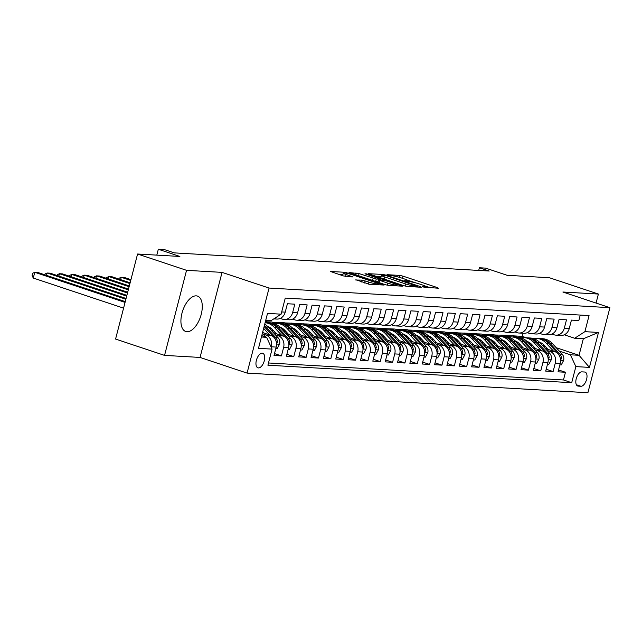 <?xml version="1.0" encoding="UTF-8"?>
<svg xmlns="http://www.w3.org/2000/svg" width="642" height="642" viewBox="0 0 642 642"><rect width="100%" height="100%" fill="white"/><g stroke="black" fill="none" stroke-linecap="round" stroke-linejoin="round"><path stroke-width="0.96" d="M423.255 287.006L438.326 288.242L437.611 287.672L403.007 276.14L399.87 275.426L386.99 274.688L391.347 275.683A7.511 0.875 14.5 0 1 401.378 277.954L404.267 278.917A7.511 0.875 14.5 0 1 407.654 280.57A7.511 0.875 14.5 0 1 406.538 280.747L404.629 280.682L405.367 281.044L409.235 281.637A7.511 0.875 14.5 0 1 419.266 283.916L422.147 284.879A7.511 0.875 14.5 0 1 425.542 286.533A7.511 0.875 14.5 0 1 424.418 286.701L422.508 286.645L423.255 287.006M186.966 331.713A18.65 9.397 108.4 0 0 200.898 315.551A18.65 9.397 108.4 0 0 197.495 296.09A18.65 9.397 108.4 0 0 196.235 295.858A18.65 9.397 108.4 0 0 182.304 312.02A18.65 9.397 108.4 0 0 185.707 331.473A18.65 9.397 108.4 0 0 186.966 331.713M258.429 367.922A7.648 3.86 108.4 0 0 264.151 361.294A7.648 3.86 108.4 0 0 262.755 353.309A7.648 3.86 108.4 0 0 262.233 353.212A7.648 3.86 108.4 0 0 256.519 359.841A7.648 3.86 108.4 0 0 257.915 367.826A7.648 3.86 108.4 0 0 258.429 367.922M355.861 279.76L369.415 284.278L384.068 285.048L345.26 272.288L330.614 271.51L343.398 275.94L353.004 276.951L346.126 274.495A6.276 0.73 14.5 0 1 343.293 273.107A6.276 0.73 14.5 0 1 346.511 273.283A6.276 0.73 14.5 0 1 352.61 274.864L375.401 282.464A6.276 0.73 14.5 0 1 378.234 283.844A6.276 0.73 14.5 0 1 375.008 283.668A6.276 0.73 14.5 0 1 368.909 282.087L361.984 280.113L355.788 280.024M596.057 303.064L598.392 294.052L549.416 277.737L507.124 275.298L485.577 268.115L479.397 267.762L489.196 271.028L174.295 252.884L164.496 249.626L158.325 249.265L156.809 255.123M186.549 270.33L164.553 355.387L200.055 357.433L222.052 272.377L186.549 270.33L137.573 254.015L179.872 256.447L158.325 249.265M222.052 272.377L269.062 288.049L609.9 307.678L587.903 392.735L247.066 373.098L269.062 288.049M598.392 294.052L562.89 292.014L609.9 307.678M403.978 285.738L407.116 286.444L421.417 287.271L420.703 286.701L386.099 275.169L382.961 274.455L368.307 273.685L403.978 285.738M402.566 286.188L388.266 285.361L385.128 284.655L349.457 272.601L359.063 273.612L376.236 278.997L380.642 279.182L364.969 273.789L366.67 273.885L402.566 286.188M164.553 355.387L115.576 339.064L137.573 254.015M262.963 334.049L265.796 334.988A9.566 8.185 93.3 0 1 271.253 346.792L276.188 347.081L274.022 355.467L281.429 355.901L274.511 353.59M275.314 334.755L278.147 335.702A9.566 8.185 93.3 0 1 283.603 347.507L288.539 347.795L286.372 356.182L293.779 356.607L286.854 354.304M287.656 335.469L290.497 336.408A9.566 8.185 93.3 0 1 295.954 348.221L300.889 348.502L298.723 356.896L306.13 357.321L299.204 355.01M300.007 336.175L302.839 337.122A9.566 8.185 93.3 0 1 308.296 348.927L313.24 349.216L311.073 357.602L318.48 358.035L311.555 355.724M312.357 336.889L315.19 337.836A9.566 8.185 93.3 0 1 320.647 349.641L325.59 349.922L323.416 358.316L330.831 358.742L323.905 356.438M324.708 337.604L327.54 338.543A9.566 8.185 93.3 0 1 332.997 350.355L337.941 350.636L335.766 359.03L343.181 359.456L336.256 357.145M337.058 338.31L339.891 339.257A9.566 8.185 93.3 0 1 345.348 351.062L350.283 351.351L348.116 359.737L355.524 360.162L348.606 357.859M349.409 339.024L352.241 339.971A9.566 8.185 93.3 0 1 357.698 351.776L362.634 352.057L360.467 360.451L367.874 360.876L360.948 358.573M361.759 339.738L364.592 340.677A9.566 8.185 93.3 0 1 370.049 352.49L374.984 352.771L372.817 361.165L380.224 361.59L373.299 359.279M374.101 340.445L376.934 341.392A9.566 8.185 93.3 0 1 382.391 353.196L387.335 353.485L385.168 361.871L392.575 362.297L385.649 359.993M386.452 341.159L389.285 342.106A9.566 8.185 93.3 0 1 394.742 353.911L399.685 354.191L397.51 362.586L404.925 363.011L398 360.7M398.802 341.873L401.635 342.812A9.566 8.185 93.3 0 1 407.092 354.617L412.036 354.906L409.861 363.292L417.276 363.725L410.35 361.414M411.153 342.579L413.986 343.526A9.566 8.185 93.3 0 1 419.443 355.331L424.378 355.62L422.211 364.006L429.618 364.431L422.701 362.128M423.503 343.293L426.336 344.232A9.566 8.185 93.3 0 1 431.793 356.045L436.729 356.326L434.562 364.72L441.969 365.146L435.051 362.834M435.854 344L438.687 344.947A9.566 8.185 93.3 0 1 444.144 356.751L449.079 357.04L446.912 365.426L454.319 365.86L447.394 363.549M448.196 344.714L451.029 345.661A9.566 8.185 93.3 0 1 456.486 357.466L461.429 357.746L459.263 366.141L466.67 366.566L459.744 364.263M460.547 345.428L463.38 346.367A9.566 8.185 93.3 0 1 468.837 358.18L473.78 358.461L471.605 366.855L479.02 367.28L472.095 364.969M472.897 346.134L475.73 347.081A9.566 8.185 93.3 0 1 481.187 358.886L486.13 359.175L483.956 367.561L491.371 367.986L484.445 365.683M485.248 346.849L488.081 347.795A9.566 8.185 93.3 0 1 493.538 359.6L498.481 359.881L496.306 368.275L503.713 368.701L496.796 366.397M497.598 347.563L500.431 348.502A9.566 8.185 93.3 0 1 505.888 360.314L510.823 360.595L508.657 368.99L516.064 369.415L509.146 367.104M509.949 348.269L512.781 349.216A9.566 8.185 93.3 0 1 518.238 361.021L523.174 361.31L521.007 369.696L528.414 370.121L521.489 367.818M522.291 348.983L525.124 349.93A9.566 8.185 93.3 0 1 530.581 361.735L535.524 362.016L533.358 370.41L540.765 370.835L533.839 368.524M534.642 349.697L537.474 350.636A9.566 8.185 93.3 0 1 542.931 362.441L547.875 362.73L545.7 371.116L553.115 371.549L555.282 363.155A9.566 8.185 -86.7 0 0 549.825 351.351L546.992 350.404M546.19 369.238L553.115 371.549M580.256 315.07L578.835 320.535L571.428 320.109L569.261 328.495A9.566 8.185 -86.7 0 1 560.875 335.437L555.932 335.148A9.566 8.185 -86.7 0 0 564.318 328.214L566.493 319.82L559.078 319.395L556.911 327.789A9.566 8.185 -86.7 0 1 548.525 334.723L543.581 334.442A9.566 8.185 93.3 0 1 541.76 334.089L539.585 333.358M543.581 334.442A9.566 8.185 93.3 0 0 551.968 327.5L554.142 319.114L546.727 318.689L544.56 327.075A9.566 8.185 -86.7 0 1 536.174 334.009L531.239 333.728A9.566 8.185 93.3 0 1 529.409 333.375L527.234 332.652M531.239 333.728A9.566 8.185 93.3 0 0 539.625 326.794L541.792 318.4L534.385 317.975L532.21 326.369A9.566 8.185 -86.7 0 1 523.824 333.302L518.888 333.013A9.566 8.185 93.3 0 1 517.059 332.66L514.884 331.938M518.888 333.013A9.566 8.185 93.3 0 0 527.275 326.08L529.441 317.694L522.034 317.26L519.859 325.654A9.566 8.185 -86.7 0 1 511.473 332.588L506.538 332.307A9.566 8.185 93.3 0 1 504.708 331.954L502.534 331.232M506.538 332.307A9.566 8.185 93.3 0 0 514.924 325.366L517.091 316.979L509.684 316.554L507.517 324.94A9.566 8.185 -86.7 0 1 499.131 331.882L494.188 331.593A9.566 8.185 93.3 0 1 492.358 331.24L490.183 330.518M494.188 331.593A9.566 8.185 93.3 0 0 502.574 324.659L504.74 316.265L497.333 315.84L495.167 324.234A9.566 8.185 -86.7 0 1 486.78 331.168L481.837 330.879A9.566 8.185 93.3 0 1 480.007 330.534L477.833 329.803M481.837 330.879A9.566 8.185 93.3 0 0 490.223 323.945L492.398 315.559L484.983 315.126L482.816 323.52A9.566 8.185 -86.7 0 1 474.43 330.453L469.487 330.173A9.566 8.185 93.3 0 1 467.665 329.819L465.49 329.097M469.487 330.173A9.566 8.185 93.3 0 0 477.873 323.239L480.047 314.845L472.632 314.42L470.466 322.806A9.566 8.185 -86.7 0 1 462.079 329.747L457.144 329.458A9.566 8.185 93.3 0 1 455.314 329.105L453.14 328.383M457.144 329.458A9.566 8.185 93.3 0 0 465.53 322.525L467.697 314.131L460.29 313.705L458.115 322.099A9.566 8.185 -86.7 0 1 449.729 329.033L444.794 328.752A9.566 8.185 93.3 0 1 442.964 328.399L440.789 327.669M444.794 328.752A9.566 8.185 93.3 0 0 453.18 321.811L455.347 313.424L447.939 312.999L445.765 321.385A9.566 8.185 -86.7 0 1 437.379 328.319L432.443 328.038A9.566 8.185 93.3 0 1 430.613 327.685L428.439 326.963M432.443 328.038A9.566 8.185 93.3 0 0 440.829 321.104L442.996 312.71L435.589 312.285L433.422 320.671A9.566 8.185 -86.7 0 1 425.036 327.613L420.093 327.324A9.566 8.185 93.3 0 1 418.263 326.971L416.088 326.248M420.093 327.324A9.566 8.185 93.3 0 0 428.479 320.39L430.646 311.996L423.238 311.571L421.072 319.965A9.566 8.185 -86.7 0 1 412.686 326.898L407.742 326.618A9.566 8.185 93.3 0 1 405.913 326.264L403.738 325.534M407.742 326.618A9.566 8.185 93.3 0 0 416.128 319.676L418.303 311.29L410.888 310.864L408.721 319.251A9.566 8.185 -86.7 0 1 400.335 326.184L395.392 325.903A9.566 8.185 93.3 0 1 393.57 325.55L391.395 324.828M395.392 325.903A9.566 8.185 93.3 0 0 403.778 318.97L405.953 310.576L398.538 310.15L396.371 318.544A9.566 8.185 -86.7 0 1 387.985 325.478L383.049 325.189A9.566 8.185 93.3 0 1 381.22 324.836L379.045 324.114M383.049 325.189A9.566 8.185 93.3 0 0 391.427 318.255L393.602 309.869L386.195 309.436L384.02 317.83A9.566 8.185 -86.7 0 1 375.634 324.764L370.699 324.483A9.566 8.185 93.3 0 1 368.869 324.13L366.694 323.407M370.699 324.483A9.566 8.185 93.3 0 0 379.085 317.541L381.252 309.155L373.845 308.73L371.67 317.116A9.566 8.185 -86.7 0 1 363.284 324.058L358.348 323.769A9.566 8.185 93.3 0 1 356.519 323.416L354.344 322.693M358.348 323.769A9.566 8.185 93.3 0 0 366.734 316.835L368.901 308.441L361.494 308.016L359.319 316.41A9.566 8.185 -86.7 0 1 350.941 323.343L345.998 323.054A9.566 8.185 93.3 0 1 344.168 322.709L341.993 321.979M345.998 323.054A9.566 8.185 93.3 0 0 354.384 316.121L356.551 307.735L349.144 307.301L346.977 315.695A9.566 8.185 -86.7 0 1 338.591 322.629L333.647 322.348A9.566 8.185 93.3 0 1 331.818 321.995L329.643 321.273M333.647 322.348A9.566 8.185 93.3 0 0 342.034 315.415L344.208 307.02L336.793 306.595L334.626 314.981A9.566 8.185 -86.7 0 1 326.24 321.923L321.297 321.634A9.566 8.185 93.3 0 1 319.475 321.281L317.3 320.559M321.297 321.634A9.566 8.185 93.3 0 0 329.683 314.7L331.858 306.306L324.443 305.881L322.276 314.275A9.566 8.185 -86.7 0 1 313.89 321.209L308.954 320.928A9.566 8.185 93.3 0 1 307.125 320.575L304.95 319.844M308.954 320.928A9.566 8.185 93.3 0 0 317.333 313.986L319.507 305.6L312.1 305.175L309.925 313.561A9.566 8.185 -86.7 0 1 301.539 320.494L296.604 320.214A9.566 8.185 93.3 0 1 294.774 319.86L292.6 319.138M296.604 320.214A9.566 8.185 93.3 0 0 304.99 313.28L307.157 304.886L299.75 304.46L297.575 312.847A9.566 8.185 -86.7 0 1 289.189 319.788L284.254 319.499A9.566 8.185 93.3 0 1 282.424 319.146L280.249 318.424M284.254 319.499A9.566 8.185 93.3 0 0 292.64 312.566L294.806 304.172L287.399 303.746L285.225 312.14A9.566 8.185 -86.7 0 1 276.846 319.074L273.773 318.897M276.188 347.081A9.566 8.185 -86.7 0 0 270.731 335.276L262.562 332.548M288.539 347.795A9.566 8.185 -86.7 0 0 283.082 335.983L273.508 332.797M300.889 348.502A9.566 8.185 -86.7 0 0 295.432 336.697L285.859 333.503M271.606 328.752L269.006 327.893M273.564 330.766L270.812 329.852M313.24 349.216A9.566 8.185 -86.7 0 0 307.783 337.411L298.209 334.217M283.957 329.466L281.357 328.6M285.915 331.481L283.154 330.566M325.59 349.922A9.566 8.185 -86.7 0 0 320.133 338.117L310.559 334.931M296.307 330.181L293.707 329.314M275.972 323.399L271.55 321.931L265.347 321.803M298.265 332.195L295.505 331.272M270.852 323.062L266.615 321.642M337.941 350.636A9.566 8.185 -86.7 0 0 332.484 338.832L322.91 335.638M308.65 330.887L306.057 330.02M288.314 324.114L283.9 322.637L272.401 322.212M310.616 332.901L307.855 331.986M283.202 323.769L278.957 322.356M350.283 351.351A9.566 8.185 -86.7 0 0 344.826 339.538L335.252 336.352M321 331.601L318.408 330.734M300.665 324.82L296.251 323.351L284.743 322.926M322.958 333.615L320.206 332.7M295.553 324.483L291.308 323.07M362.634 352.057A9.566 8.185 -86.7 0 0 357.177 340.252L347.603 337.066M333.35 332.315L330.75 331.449M313.015 325.534L308.601 324.066L297.094 323.632M335.309 334.33L332.556 333.407M307.903 325.189L303.658 323.777M374.984 352.771A9.566 8.185 -86.7 0 0 369.527 340.966L359.953 337.772M345.701 333.021L343.101 332.155M325.366 326.248L320.944 324.772L309.444 324.346M347.659 335.036L344.906 334.121M320.254 325.903L316.008 324.491M387.335 353.485A9.566 8.185 -86.7 0 0 381.878 341.672L372.304 338.486M358.051 333.736L355.451 332.869M337.716 326.955L333.294 325.486L321.794 325.053M360.01 335.75L357.249 334.827M332.604 326.618L328.359 325.197M399.685 354.191A9.566 8.185 -86.7 0 0 394.228 342.387L384.654 339.193M370.402 334.45L367.802 333.583M350.067 327.669L345.645 326.2L334.145 325.767M372.36 336.464L369.599 335.541M344.947 327.324L340.709 325.911M412.036 354.906A9.566 8.185 -86.7 0 0 406.579 343.101L397.005 339.907M382.744 335.156L380.152 334.289M362.409 328.383L357.995 326.906L346.495 326.481M384.71 337.17L381.95 336.256M357.297 328.038L353.052 326.626M424.378 355.62A9.566 8.185 -86.7 0 0 418.921 343.807L409.347 340.621M395.095 335.87L392.503 335.004M374.759 329.089L370.346 327.621L358.838 327.187M397.053 337.885L394.3 336.962M369.648 328.752L365.402 327.332M436.729 356.326A9.566 8.185 -86.7 0 0 431.272 344.521L421.698 341.327M407.445 336.577L404.845 335.718M387.11 329.803L382.696 328.327L371.188 327.901M409.403 338.591L406.651 337.676M381.998 329.458L377.753 328.046M449.079 357.04A9.566 8.185 -86.7 0 0 443.622 345.236L434.048 342.042M419.796 337.291L417.196 336.424M399.46 330.518L395.047 329.041L383.539 328.616M421.754 339.305L419.001 338.39M394.349 330.173L390.103 328.76M461.429 357.746A9.566 8.185 -86.7 0 0 455.972 345.942L446.399 342.756M432.146 338.005L429.546 337.138M411.811 331.224L407.389 329.755L395.889 329.322M434.104 340.019L431.352 339.096M406.699 330.887L402.454 329.466M473.78 358.461A9.566 8.185 -86.7 0 0 468.323 346.656L458.749 343.462M444.497 338.711L441.897 337.844M424.161 331.938L419.74 330.461L408.24 330.036M446.455 340.725L443.694 339.811M419.041 331.593L414.804 330.181M486.13 359.175A9.566 8.185 -86.7 0 0 480.673 347.362L471.1 344.176M456.847 339.425L454.247 338.559M436.504 332.644L432.09 331.176L420.59 330.75M458.805 341.44L456.045 340.525M431.392 332.307L427.147 330.895M498.481 359.881A9.566 8.185 -86.7 0 0 493.016 348.076L483.442 344.89M469.19 340.14L466.598 339.273M448.854 333.358L444.441 331.89L432.933 331.457M471.148 342.154L468.395 341.231M443.742 333.013L439.497 331.601M510.823 360.595A9.566 8.185 -86.7 0 0 505.366 348.791L495.793 345.597M481.54 340.846L478.94 339.979M461.205 334.073L456.791 332.596L445.283 332.171M483.498 342.86L480.746 341.945M456.093 333.728L451.848 332.315M523.174 361.31A9.566 8.185 -86.7 0 0 517.717 349.497L508.143 346.311M493.891 341.56L491.291 340.693M473.555 334.779L469.142 333.31L457.634 332.877M495.849 343.574L493.096 342.651M468.443 334.442L464.198 333.021M535.524 362.016A9.566 8.185 -86.7 0 0 530.067 350.211L520.493 347.017M506.241 342.274L503.641 341.408M485.906 335.493L481.484 334.025L469.984 333.591M508.199 344.289L505.447 343.366M480.794 335.148L476.549 333.736M547.875 362.73A9.566 8.185 -86.7 0 0 542.418 350.925L532.844 347.731M518.592 342.98L515.991 342.114M498.256 336.207L493.834 334.731L482.335 334.305M520.55 344.995L517.789 344.08M493.136 335.862L488.899 334.45M584.613 372.015L581.901 371.854A7.415 3.74 108.4 0 0 576.364 378.282A7.415 3.74 108.4 0 0 577.712 386.011A7.415 3.74 108.4 0 0 578.209 386.107L580.93 386.267A7.415 3.74 108.4 0 0 586.467 379.839A7.415 3.74 108.4 0 0 585.111 372.111A7.415 3.74 108.4 0 0 584.613 372.015M261.414 337.002L266.615 337.307L272.072 349.112L267.907 365.202L571.701 382.704L575.858 366.606L570.401 354.801L559.342 351.118M272.072 349.112L258.485 348.325L267.521 313.384L281.108 314.171L285.265 298.081L589.059 315.575L584.894 331.665L598.48 332.452L589.444 367.393L575.858 366.606M532.9 345.709L530.14 344.786M505.487 336.577L501.25 335.156L506.185 335.445L510.607 336.914M268.484 362.971L563.467 379.96L565.466 372.256L558.05 371.83L560.225 363.444A9.566 8.185 -86.7 0 0 554.768 351.631L545.194 348.445M530.942 343.695L528.342 342.828M551.927 334.073L554.102 334.795A9.566 8.185 -86.7 0 0 555.932 335.148M542.931 362.441L540.765 370.835M530.581 361.735L528.414 370.121M518.238 361.021L516.064 369.415M505.888 360.314L503.713 368.701M493.538 359.6L491.371 367.986M481.187 358.886L479.02 367.28M468.837 358.18L466.67 366.566M456.486 357.466L454.319 365.86M444.144 356.751L441.969 365.146M431.793 356.045L429.618 364.431M419.443 355.331L417.276 363.725M407.092 354.617L404.925 363.011M394.742 353.911L392.575 362.297M382.391 353.196L380.224 361.59M370.049 352.49L367.874 360.876M357.698 351.776L355.524 360.162M345.348 351.062L343.181 359.456M332.997 350.355L330.831 358.742M320.647 349.641L318.48 358.035M308.296 348.927L306.13 357.321M295.954 348.221L293.779 356.607M283.603 347.507L281.429 355.901M266.615 337.307L261.751 335.686M545.243 346.415L542.49 345.5M517.837 337.283L513.592 335.87L522.243 336.368L526.48 337.78M570.401 354.801L579.044 355.299L583.329 338.751L574.686 338.254L584.894 331.665M556.189 347.683L579.044 355.299L589.444 367.393M564.278 334.787L574.686 338.254M200.055 357.433L247.066 373.098M479.397 267.762L478.715 270.418M522.243 336.368L523.045 333.254M281.108 314.171L270.892 320.751L265.692 320.454M501.25 335.156L494.685 335.012M513.592 335.87L507.036 335.726M513.536 336.103L516.93 337.235M558.54 369.952L565.466 372.256M563.467 379.96L571.701 382.704M501.185 335.389L504.58 336.52M488.835 334.675L492.237 335.806M476.484 333.968L479.887 335.1M464.142 333.254L467.536 334.386M451.791 332.54L455.186 333.68M439.441 331.834L442.836 332.965M427.091 331.12L430.485 332.251M414.74 330.413L418.143 331.545M402.39 329.699L405.792 330.831M390.047 328.985L393.442 330.116M377.697 328.279L381.091 329.41M365.346 327.564L368.741 328.696M352.996 326.85L356.39 327.982M340.645 326.144L344.048 327.276M328.295 325.43L331.697 326.561M315.952 324.716L319.347 325.855M303.602 324.009L306.996 325.141M291.251 323.295L294.646 324.427M278.901 322.589L282.295 323.72M266.55 321.875L269.945 323.006M277.97 316.193A9.566 8.185 93.3 0 1 274.423 318.48M583.329 338.751L598.48 332.452M430.477 287.793L424.691 285.867M415.695 282.865L406.811 279.904M381.099 276.678L375.907 276.381M417.388 286.3L386.516 275.771L382.56 275.177A7.511 0.875 14.5 0 0 381.444 275.346A7.511 0.875 14.5 0 0 384.839 276.999L405.6 283.925A7.511 0.875 14.5 0 0 415.631 286.196L417.388 286.3L417.204 287.03M381.444 275.346L380.85 277.641A7.511 0.875 14.5 0 0 381.701 278.315M374.591 281.14L378.194 281.445M387.664 283.138A6.276 0.73 14.5 0 0 393.763 284.727A6.276 0.73 14.5 0 0 396.989 284.904A6.276 0.73 14.5 0 0 394.148 283.515L386.123 280.843L378.579 279.952L387.664 283.138L387.134 285.192M378.579 279.952L377.986 282.271M343.293 273.107L342.7 275.41A6.276 0.73 14.5 0 0 343.269 275.899M342.94 274.487L338.214 274.214M559.848 364.905L561.204 364.985L563.628 360.459A6.332 5.425 -86.7 0 0 562.151 354.175L552.353 343.502A18.289 15.649 -86.7 0 0 542.61 338.711L540.259 338.575A18.289 15.649 -86.7 0 0 539.521 338.551M553.621 351.254L546.173 343.149A18.289 15.649 -86.7 0 0 536.431 338.358A18.289 15.649 -86.7 0 0 533.325 338.535M526.986 341.367A18.289 15.649 -86.7 0 0 526.97 341.375A15.183 12.992 -86.7 0 1 526.97 341.359A15.183 12.992 -86.7 0 1 531.993 344.722L535.597 348.654M547.947 349.36L544.344 345.436A15.183 12.992 -86.7 0 0 539.296 342.066M529.979 342.932A15.183 12.992 -86.7 0 0 529.498 343.213M560.554 359.921L561.493 358.517A6.332 5.425 -86.7 0 0 559.808 354.039L550.001 343.366A18.289 15.649 -86.7 0 0 540.259 338.575M536.431 338.358L538.782 338.495A18.289 15.649 93.3 0 1 548.525 343.277L558.323 353.959A6.332 5.425 93.3 0 1 559.663 356.286M547.498 364.191L548.862 364.271L551.285 359.745A6.332 5.425 -86.7 0 0 549.801 353.461L540.002 342.788A18.289 15.649 -86.7 0 0 530.26 337.997L527.917 337.869A18.289 15.649 -86.7 0 0 527.17 337.844M541.27 350.54L533.831 342.435A18.289 15.649 -86.7 0 0 524.089 337.644A18.289 15.649 -86.7 0 0 520.975 337.828M517.629 342.218A15.183 12.992 -86.7 0 0 517.147 342.499M548.204 359.207L549.143 357.803A6.332 5.425 -86.7 0 0 547.457 353.333L537.659 342.651A18.289 15.649 -86.7 0 0 527.917 337.869M524.089 337.644L526.432 337.78A18.289 15.649 93.3 0 1 536.174 342.571L545.973 353.244A6.332 5.425 93.3 0 1 547.313 355.58M535.147 363.484L536.511 363.565L538.935 359.03A6.332 5.425 -86.7 0 0 537.45 352.755L527.652 342.082A18.289 15.649 -86.7 0 0 517.909 337.291L515.566 337.154A18.289 15.649 -86.7 0 0 514.82 337.13M528.92 349.826L521.481 341.721A18.289 15.649 -86.7 0 0 511.738 336.93A18.289 15.649 -86.7 0 0 508.624 337.114M502.285 339.939A18.289 15.649 -86.7 0 0 502.269 339.955A15.183 12.992 -86.7 0 0 502.261 339.939A15.183 12.992 -86.7 0 1 507.292 343.301L510.904 347.226M523.246 347.94L519.643 344.016A15.183 12.992 -86.7 0 0 514.595 340.637M505.278 341.512A15.183 12.992 -86.7 0 0 504.797 341.793M535.853 358.493L536.792 357.096A6.332 5.425 -86.7 0 0 535.107 352.618L525.308 341.945A18.289 15.649 -86.7 0 0 515.566 337.154M511.738 336.93L514.082 337.066A18.289 15.649 93.3 0 1 523.824 341.857L533.622 352.53A6.332 5.425 93.3 0 1 534.963 354.865M522.797 362.77L524.161 362.85L526.584 358.324A6.332 5.425 -86.7 0 0 525.1 352.041L515.301 341.367A18.289 15.649 -86.7 0 0 505.559 336.577L503.216 336.44A18.289 15.649 -86.7 0 0 502.469 336.424M516.569 349.12L509.13 341.014A18.289 15.649 -86.7 0 0 499.388 336.223A18.289 15.649 -86.7 0 0 496.282 336.408M492.928 340.798A15.183 12.992 -86.7 0 0 492.446 341.079M523.503 357.787L524.442 356.382A6.332 5.425 -86.7 0 0 522.757 351.904L512.958 341.231A18.289 15.649 -86.7 0 0 503.216 336.44M499.388 336.223L501.731 336.36A18.289 15.649 93.3 0 1 511.473 341.143L521.272 351.824A6.332 5.425 93.3 0 1 522.612 354.151M510.446 362.056L511.81 362.136L514.234 357.61A6.332 5.425 -86.7 0 0 512.757 351.334L502.951 340.653A18.289 15.649 -86.7 0 0 493.216 335.862L490.865 335.734A18.289 15.649 -86.7 0 0 490.127 335.71M504.219 348.405L496.78 340.3A18.289 15.649 -86.7 0 0 487.037 335.509A18.289 15.649 -86.7 0 0 483.932 335.694M498.553 346.519L494.942 342.587A15.183 12.992 -86.7 0 0 489.894 339.217M480.577 340.083A15.183 12.992 -86.7 0 0 480.096 340.364M511.152 357.072L512.091 355.668A6.332 5.425 -86.7 0 0 510.406 351.198L500.608 340.517A18.289 15.649 -86.7 0 0 490.865 335.734M487.037 335.509L489.381 335.646A18.289 15.649 93.3 0 1 499.123 340.437L508.929 351.11A6.332 5.425 93.3 0 1 510.262 353.445M498.096 361.35L499.46 361.43L501.883 356.904A6.332 5.425 -86.7 0 0 500.407 350.62L490.608 339.947A18.289 15.649 -86.7 0 0 480.866 335.156L478.515 335.02A18.289 15.649 -86.7 0 0 477.776 334.996M491.868 347.691L484.429 339.586A18.289 15.649 -86.7 0 0 474.687 334.803A18.289 15.649 -86.7 0 0 471.581 334.98M465.233 337.812A18.289 15.649 -86.7 0 0 465.225 337.82A15.183 12.992 -86.7 0 0 465.209 337.804A15.183 12.992 -86.7 0 1 470.249 341.167L473.852 345.091M486.203 345.805L482.599 341.881A15.183 12.992 -86.7 0 0 477.544 338.511M468.227 339.377A15.183 12.992 -86.7 0 0 467.745 339.658M498.802 356.366L499.741 354.962A6.332 5.425 -86.7 0 0 498.056 350.484L488.257 339.811A18.289 15.649 -86.7 0 0 478.515 335.02M474.687 334.803L477.038 334.931A18.289 15.649 93.3 0 1 486.78 339.722L496.579 350.396A6.332 5.425 93.3 0 1 497.919 352.731M485.745 360.635L487.109 360.716L489.533 356.19A6.332 5.425 -86.7 0 0 488.056 349.906L478.258 339.233A18.289 15.649 -86.7 0 0 468.516 334.442L466.164 334.305A18.289 15.649 -86.7 0 0 465.426 334.289M479.526 346.985L472.079 338.88A18.289 15.649 -86.7 0 0 462.336 334.089A18.289 15.649 -86.7 0 0 459.231 334.273M452.883 337.098A18.289 15.649 -86.7 0 0 452.875 337.106A15.183 12.992 -86.7 0 0 452.859 337.098A15.183 12.992 -86.7 0 1 457.898 340.453L461.502 344.385M455.884 338.663A15.183 12.992 -86.7 0 0 455.403 338.944M486.459 355.652L487.398 354.248A6.332 5.425 -86.7 0 0 485.705 349.77L475.907 339.096A18.289 15.649 -86.7 0 0 466.164 334.305M462.336 334.089L464.688 334.225A18.289 15.649 93.3 0 1 474.43 339.016L484.228 349.689A6.332 5.425 93.3 0 1 485.569 352.017M473.403 359.929L474.767 360.002L477.191 355.475A6.332 5.425 -86.7 0 0 475.706 349.2L465.907 338.519A18.289 15.649 -86.7 0 0 456.165 333.736L453.822 333.599A18.289 15.649 -86.7 0 0 453.075 333.575M467.175 346.271L459.736 338.165A18.289 15.649 -86.7 0 0 449.994 333.375A18.289 15.649 -86.7 0 0 446.88 333.559M449.151 343.671L445.548 339.746A15.183 12.992 -86.7 0 0 440.5 336.376A15.183 12.992 -86.7 0 1 440.524 336.384A18.289 15.649 -86.7 0 0 440.524 336.4M443.534 337.949A15.183 12.992 -86.7 0 0 443.052 338.23M474.109 354.938L475.048 353.541A6.332 5.425 -86.7 0 0 473.363 349.063L463.564 338.39A18.289 15.649 -86.7 0 0 453.822 333.599M449.994 333.375L452.337 333.511A18.289 15.649 93.3 0 1 462.079 338.302L471.878 348.975A6.332 5.425 93.3 0 1 473.218 351.31M461.052 359.215L462.417 359.295L464.84 354.769A6.332 5.425 -86.7 0 0 463.355 348.486L453.557 337.812A18.289 15.649 -86.7 0 0 443.815 333.021L441.471 332.885A18.289 15.649 -86.7 0 0 440.725 332.861M454.825 345.565L447.386 337.451A18.289 15.649 -86.7 0 0 437.643 332.668A18.289 15.649 -86.7 0 0 434.53 332.845M431.183 337.243A15.183 12.992 -86.7 0 0 430.702 337.523M461.758 354.232L462.697 352.827A6.332 5.425 -86.7 0 0 461.012 348.349L451.214 337.676A18.289 15.649 -86.7 0 0 441.471 332.885M437.643 332.668L439.987 332.797A18.289 15.649 93.3 0 1 449.729 337.588L459.528 348.269A6.332 5.425 93.3 0 1 460.868 350.596M448.702 358.501L450.066 358.581L452.49 354.055A6.332 5.425 -86.7 0 0 451.005 347.771L441.206 337.098A18.289 15.649 -86.7 0 0 431.464 332.307L429.121 332.171A18.289 15.649 -86.7 0 0 428.374 332.155M442.474 344.85L435.035 336.745A18.289 15.649 -86.7 0 0 425.293 331.954A18.289 15.649 -86.7 0 0 422.187 332.139M415.839 334.963A18.289 15.649 -86.7 0 0 415.823 334.972A15.183 12.992 -86.7 0 0 415.815 334.963A15.183 12.992 -86.7 0 1 420.847 338.318L424.458 342.25M436.809 342.956L433.198 339.032A15.183 12.992 -86.7 0 0 428.15 335.662M418.833 336.528A15.183 12.992 -86.7 0 0 418.351 336.809M449.408 353.517L450.347 352.113A6.332 5.425 -86.7 0 0 448.662 347.643L438.863 336.962A18.289 15.649 -86.7 0 0 429.121 332.171M425.293 331.954L427.636 332.091A18.289 15.649 93.3 0 1 437.379 336.881L447.177 347.555A6.332 5.425 93.3 0 1 448.517 349.89M436.351 357.795L437.716 357.867L440.139 353.341A6.332 5.425 -86.7 0 0 438.663 347.065L428.856 336.392A18.289 15.649 -86.7 0 0 419.114 331.601L416.77 331.465A18.289 15.649 -86.7 0 0 416.032 331.441M430.124 344.136L422.685 336.031A18.289 15.649 -86.7 0 0 412.942 331.24A18.289 15.649 -86.7 0 0 409.837 331.424M412.108 341.536L408.505 337.612A15.183 12.992 -86.7 0 0 403.449 334.241A15.183 12.992 -86.7 0 1 403.481 334.249A18.289 15.649 -86.7 0 0 403.473 334.265M406.482 335.814A15.183 12.992 -86.7 0 0 406.001 336.095M437.058 352.803L437.996 351.407A6.332 5.425 -86.7 0 0 436.311 346.929L426.513 336.256A18.289 15.649 -86.7 0 0 416.77 331.465M412.942 331.24L415.286 331.376A18.289 15.649 93.3 0 1 425.028 336.167L434.827 346.84A6.332 5.425 93.3 0 1 436.167 349.176M424.001 357.08L425.365 357.161L427.789 352.635A6.332 5.425 -86.7 0 0 426.312 346.351L416.514 335.678A18.289 15.649 -86.7 0 0 406.771 330.887L404.42 330.75A18.289 15.649 -86.7 0 0 403.682 330.726M417.773 343.43L410.334 335.325A18.289 15.649 -86.7 0 0 400.592 330.534A18.289 15.649 -86.7 0 0 397.486 330.71M394.132 335.108A15.183 12.992 -86.7 0 0 393.65 335.389M424.707 352.097L425.646 350.692A6.332 5.425 -86.7 0 0 423.961 346.215L414.162 335.541A18.289 15.649 -86.7 0 0 404.42 330.75M400.592 330.534L402.943 330.67A18.289 15.649 93.3 0 1 412.686 335.453L422.484 346.134A6.332 5.425 93.3 0 1 423.824 348.462M411.65 356.366L413.015 356.446L415.438 351.92A6.332 5.425 -86.7 0 0 413.962 345.637L404.163 334.963A18.289 15.649 -86.7 0 0 394.421 330.173L392.069 330.044A18.289 15.649 -86.7 0 0 391.331 330.02M405.431 342.716L397.984 334.61A18.289 15.649 -86.7 0 0 388.241 329.819A18.289 15.649 -86.7 0 0 385.136 330.004M399.757 340.83L396.154 336.898A15.183 12.992 -86.7 0 0 391.098 333.527M381.789 334.394A15.183 12.992 -86.7 0 0 381.308 334.675M412.365 351.383L413.296 349.978A6.332 5.425 -86.7 0 0 411.61 345.508L401.812 334.827A18.289 15.649 -86.7 0 0 392.069 330.044M388.241 329.819L390.593 329.956A18.289 15.649 93.3 0 1 400.335 334.747L410.134 345.42A6.332 5.425 93.3 0 1 411.474 347.755M399.308 355.66L400.672 355.74L403.096 351.206A6.332 5.425 -86.7 0 0 401.611 344.931L391.813 334.257A18.289 15.649 -86.7 0 0 382.07 329.466L379.727 329.33A18.289 15.649 -86.7 0 0 378.981 329.306M393.081 342.001L385.641 333.896A18.289 15.649 -86.7 0 0 375.899 329.105A18.289 15.649 -86.7 0 0 372.785 329.29M366.446 332.115A18.289 15.649 -86.7 0 0 366.43 332.131A15.183 12.992 -86.7 0 0 366.413 332.115A15.183 12.992 -86.7 0 1 371.453 335.477L375.056 339.401M387.407 340.116L383.804 336.191A15.183 12.992 -86.7 0 0 378.756 332.813M369.439 333.688A15.183 12.992 -86.7 0 0 368.957 333.968M400.014 350.668L400.953 349.272A6.332 5.425 -86.7 0 0 399.268 344.794L389.469 334.121A18.289 15.649 -86.7 0 0 379.727 329.33M375.899 329.105L378.242 329.242A18.289 15.649 93.3 0 1 387.985 334.033L397.783 344.706A6.332 5.425 93.3 0 1 399.123 347.041M386.957 354.946L388.322 355.026L390.745 350.5A6.332 5.425 -86.7 0 0 389.261 344.216L379.462 333.543A18.289 15.649 -86.7 0 0 369.72 328.752L367.376 328.616A18.289 15.649 -86.7 0 0 366.63 328.6M380.73 341.295L373.291 333.19A18.289 15.649 -86.7 0 0 363.549 328.399A18.289 15.649 -86.7 0 0 360.435 328.584M357.088 332.973A15.183 12.992 -86.7 0 0 356.607 333.254M387.664 349.962L388.603 348.558A6.332 5.425 -86.7 0 0 386.917 344.08L377.119 333.407A18.289 15.649 -86.7 0 0 367.376 328.616M363.549 328.399L365.892 328.535A18.289 15.649 93.3 0 1 375.634 333.318L385.433 344A6.332 5.425 93.3 0 1 386.773 346.327M374.607 354.232L375.971 354.312L378.395 349.786A6.332 5.425 -86.7 0 0 376.91 343.51L367.112 332.829A18.289 15.649 -86.7 0 0 357.369 328.038L355.026 327.91A18.289 15.649 -86.7 0 0 354.28 327.885M354.079 331.4A15.183 12.992 -86.7 0 0 354.063 331.408A15.183 12.992 -86.7 0 1 359.103 334.763L362.714 338.695M368.38 340.581L360.94 332.476A18.289 15.649 -86.7 0 0 351.198 327.685A18.289 15.649 -86.7 0 0 348.092 327.869M344.738 332.259A15.183 12.992 -86.7 0 0 344.256 332.54M375.313 349.248L376.252 347.844A6.332 5.425 -86.7 0 0 374.567 343.374L364.768 332.692A18.289 15.649 -86.7 0 0 355.026 327.91M351.198 327.685L353.541 327.821A18.289 15.649 93.3 0 1 363.284 332.612L373.082 343.285A6.332 5.425 93.3 0 1 374.422 345.621M362.257 353.525L363.621 353.606L366.044 349.079A6.332 5.425 -86.7 0 0 364.56 342.796L354.761 332.123A18.289 15.649 -86.7 0 0 345.019 327.332L342.676 327.195A18.289 15.649 -86.7 0 0 341.937 327.171M356.029 339.867L348.59 331.762A18.289 15.649 -86.7 0 0 338.848 326.979A18.289 15.649 -86.7 0 0 335.742 327.155M350.363 337.981L346.752 334.057A15.183 12.992 -86.7 0 0 341.704 330.686M332.387 331.553A15.183 12.992 -86.7 0 0 331.906 331.834M362.963 348.542L363.902 347.137A6.332 5.425 -86.7 0 0 362.216 342.659L352.418 331.986A18.289 15.649 -86.7 0 0 342.676 327.195M338.848 326.979L341.191 327.107A18.289 15.649 93.3 0 1 350.933 331.898L360.732 342.571A6.332 5.425 93.3 0 1 362.072 344.906M349.906 352.811L351.27 352.891L353.694 348.365A6.332 5.425 -86.7 0 0 352.217 342.082L342.419 331.408A18.289 15.649 -86.7 0 0 332.676 326.618L330.325 326.481A18.289 15.649 -86.7 0 0 329.587 326.465M343.679 339.161L336.239 331.055A18.289 15.649 -86.7 0 0 326.497 326.264A18.289 15.649 -86.7 0 0 323.391 326.449M338.013 337.267L334.41 333.342A15.183 12.992 -86.7 0 0 329.354 329.972M320.037 330.839A15.183 12.992 -86.7 0 0 319.555 331.12M350.612 347.828L351.551 346.423A6.332 5.425 -86.7 0 0 349.866 341.945L340.067 331.272A18.289 15.649 -86.7 0 0 330.325 326.481M326.497 326.264L328.848 326.401A18.289 15.649 93.3 0 1 338.591 331.192L348.389 341.865A6.332 5.425 93.3 0 1 349.721 344.192M130.936 279.671L124.291 277.456L121.202 277.28L130.735 280.458M118.914 279.069L119.139 278.211L121.202 277.28L120.6 279.631M337.556 352.105L338.92 352.177L341.343 347.651A6.332 5.425 -86.7 0 0 339.867 341.375L330.068 330.694A18.289 15.649 -86.7 0 0 320.326 325.911L317.975 325.775A18.289 15.649 -86.7 0 0 317.236 325.751M331.336 338.446L323.889 330.341A18.289 15.649 -86.7 0 0 314.147 325.55A18.289 15.649 -86.7 0 0 311.041 325.735M325.663 336.56L322.059 332.628A15.183 12.992 -86.7 0 0 317.004 329.258M307.695 330.124A15.183 12.992 -86.7 0 0 307.213 330.405M338.27 347.113L339.201 345.717A6.332 5.425 -86.7 0 0 337.515 341.239L327.717 330.566A18.289 15.649 -86.7 0 0 317.975 325.775M314.147 325.55L316.498 325.687A18.289 15.649 93.3 0 1 326.24 330.478L336.039 341.151A6.332 5.425 93.3 0 1 337.379 343.486M130.125 282.809L111.941 276.742L108.859 276.566L129.925 283.587M106.564 278.355L106.789 277.496L108.859 276.566L108.249 278.917M325.213 351.391L326.577 351.471L328.993 346.945A6.332 5.425 -86.7 0 0 327.516 340.661L317.718 329.988A18.289 15.649 -86.7 0 0 307.975 325.197L305.632 325.061A18.289 15.649 -86.7 0 0 304.886 325.037M304.685 328.56A15.183 12.992 -86.7 0 0 304.669 328.56A15.183 12.992 -86.7 0 1 309.709 331.922L313.312 335.846M318.986 337.74L311.539 329.627A18.289 15.649 -86.7 0 0 301.804 324.844A18.289 15.649 -86.7 0 0 298.69 325.021M295.344 329.418A15.183 12.992 -86.7 0 0 294.863 329.699M325.919 346.407L326.858 345.003A6.332 5.425 -86.7 0 0 325.173 340.525L315.374 329.852A18.289 15.649 -86.7 0 0 305.632 325.061M301.804 324.844L304.147 324.972A18.289 15.649 93.3 0 1 313.89 329.763L323.688 340.445A6.332 5.425 93.3 0 1 325.029 342.772M129.315 285.939L99.59 276.036L96.509 275.859L129.114 286.725M94.222 277.649L94.438 276.782L96.509 275.859L95.899 278.211M312.863 350.676L314.227 350.757L316.65 346.231A6.332 5.425 -86.7 0 0 315.166 339.947L305.367 329.274A18.289 15.649 -86.7 0 0 295.625 324.483L293.282 324.346A18.289 15.649 -86.7 0 0 292.535 324.33M306.635 337.026L299.196 328.921A18.289 15.649 -86.7 0 0 289.454 324.13A18.289 15.649 -86.7 0 0 286.34 324.314M280 327.139A18.289 15.649 -86.7 0 0 279.984 327.147A15.183 12.992 -86.7 0 0 279.968 327.139A15.183 12.992 -86.7 0 1 285.008 330.494L288.611 334.426M300.962 335.132L297.358 331.208A15.183 12.992 -86.7 0 0 292.311 327.837M282.994 328.704A15.183 12.992 -86.7 0 0 282.512 328.985M313.569 345.693L314.508 344.289A6.332 5.425 -86.7 0 0 312.823 339.819L303.024 329.137A18.289 15.649 -86.7 0 0 293.282 324.346M289.454 324.13L291.797 324.266A18.289 15.649 93.3 0 1 301.539 329.057L311.338 339.73A6.332 5.425 93.3 0 1 312.678 342.066M128.504 289.077L87.248 275.322L84.158 275.145L128.304 289.855M81.871 276.935L82.088 276.076L84.158 275.145L83.548 277.496M300.512 349.97L301.876 350.042L304.3 345.516A6.332 5.425 -86.7 0 0 302.815 339.241L293.017 328.568A18.289 15.649 -86.7 0 0 283.274 323.777L280.931 323.64A18.289 15.649 -86.7 0 0 280.185 323.616M294.285 336.312L286.846 328.206A18.289 15.649 -86.7 0 0 277.103 323.416A18.289 15.649 -86.7 0 0 273.998 323.6M270.643 327.99A15.183 12.992 -86.7 0 0 270.162 328.271M301.218 344.979L302.157 343.582A6.332 5.425 -86.7 0 0 300.472 339.104L290.674 328.431A18.289 15.649 -86.7 0 0 280.931 323.64M277.103 323.416L279.447 323.552A18.289 15.649 93.3 0 1 289.189 328.343L298.987 339.016A6.332 5.425 93.3 0 1 300.328 341.351M127.694 292.206L74.897 274.607L71.808 274.431L127.493 292.993M69.521 276.221L69.745 275.362L71.808 274.431L71.198 276.782M288.162 349.256L289.526 349.336L291.95 344.81A6.332 5.425 -86.7 0 0 290.465 338.527L280.666 327.853A18.289 15.649 -86.7 0 0 270.924 323.062L268.581 322.926A18.289 15.649 -86.7 0 0 267.842 322.902M281.934 335.606L274.495 327.5A18.289 15.649 -86.7 0 0 265.106 322.733L267.096 322.846A18.289 15.649 93.3 0 1 276.838 327.629L286.637 338.31A6.332 5.425 93.3 0 1 287.977 340.637M276.269 333.712L272.657 329.787A15.183 12.992 -86.7 0 0 267.61 326.417M288.868 344.272L289.807 342.868A6.332 5.425 -86.7 0 0 288.122 338.39L278.323 327.717A18.289 15.649 -86.7 0 0 268.581 322.926M126.883 295.344L62.547 273.901L59.457 273.725L126.683 296.123M57.17 275.514L57.395 274.648L59.457 273.725L58.847 276.076M275.811 348.542L277.175 348.622L279.599 344.096A6.332 5.425 -86.7 0 0 278.122 337.812L268.324 327.139A18.289 15.649 -86.7 0 0 264.721 324.226M269.584 334.891L263.637 328.407M263.918 333.005L262.771 331.753M276.517 343.558L277.456 342.154A6.332 5.425 -86.7 0 0 275.771 337.684L265.973 327.003A18.289 15.649 -86.7 0 0 264.392 325.502M264.127 326.529A18.289 15.649 93.3 0 1 264.496 326.922L274.295 337.596A6.332 5.425 93.3 0 1 275.627 339.931M126.073 298.474L50.196 273.187L47.107 273.01L125.872 299.26M44.82 274.8L45.044 273.941L47.107 273.01L46.505 275.362M265.66 336.986L262.353 333.383M125.262 301.612L37.846 272.481L34.764 272.296L33.272 278.05L123.577 308.144M262.458 335.918L261.864 335.268M33.272 278.05L32.1 275.53L32.694 273.227L34.764 272.296L125.062 302.39M265.796 334.988L270.731 335.276M278.147 335.702L283.082 335.983M290.497 336.408L295.432 336.697M302.839 337.122L307.783 337.411M315.19 337.836L320.133 338.117M327.54 338.543L332.484 338.832M339.891 339.257L344.826 339.538M352.241 339.971L357.177 340.252M364.592 340.677L369.527 340.966M376.934 341.392L381.878 341.672M389.285 342.106L394.228 342.387M401.635 342.812L406.579 343.101M413.986 343.526L418.921 343.807M426.336 344.232L431.272 344.521M438.687 344.947L443.622 345.236M451.029 345.661L455.972 345.942M463.38 346.367L468.323 346.656M475.73 347.081L480.673 347.362M488.081 347.795L493.016 348.076M500.431 348.502L505.366 348.791M512.781 349.216L517.717 349.497M525.124 349.93L530.067 350.211M537.474 350.636L542.418 350.925M549.825 351.351L554.768 351.631M564.318 328.214L569.261 328.495M281.686 311.932L285.225 312.14M292.64 312.566L297.575 312.847M304.99 313.28L309.925 313.561M317.333 313.986L322.276 314.275M329.683 314.7L334.626 314.981M342.034 315.415L346.977 315.695M354.384 316.121L359.319 316.41M366.734 316.835L371.67 317.116M379.085 317.541L384.02 317.83M391.427 318.255L396.371 318.544M403.778 318.97L408.721 319.251M416.128 319.676L421.072 319.965M428.479 320.39L433.422 320.671M440.829 321.104L445.765 321.385M453.18 321.811L458.115 322.099M465.53 322.525L470.466 322.806M477.873 323.239L482.816 323.52M490.223 323.945L495.167 324.234M502.574 324.659L507.517 324.94M514.924 325.366L519.859 325.654M527.275 326.08L532.21 326.369M539.625 326.794L544.56 327.075M551.968 327.5L556.911 327.789M555.282 363.155L560.225 363.444M576.38 384.751L580.93 386.267M577.254 385.786L578.209 386.107M424.266 287.295L424.418 286.701M406.386 281.332L406.538 280.747M399.38 277.336L399.87 275.426M402.446 278.307L403.007 276.14M437.483 288.194L437.611 287.672M382.768 275.185L382.961 274.455M385.978 275.611L386.099 275.169M420.574 287.223L420.703 286.701M384.277 279.174L384.839 276.999M405.054 286.051L405.6 283.925M415.446 286.926L415.631 286.196M355.451 274.76L355.933 272.898M358.501 275.779L359.063 273.612M372.537 280.458L373.098 278.291M375.642 281.3L376.236 278.997M380.104 279.96L380.297 279.23M366.558 274.319L366.67 273.885M401.723 286.139L401.86 285.618M379.077 282.632L379.639 280.466M361.502 281.974L361.984 280.113M364.552 282.994L365.113 280.819M368.388 284.125L368.909 282.087M345.605 276.517L346.126 274.495M351.808 276.959L351.944 276.429M345.067 273.051L345.26 272.288M348.229 273.644L348.397 272.994M382.873 285.048L383.009 284.526M560.57 360.395L563.572 360.571M550.001 343.366L552.353 343.502M546.173 343.149L548.525 343.277M559.808 354.039L562.151 354.175M560.281 358.116L561.493 358.517M548.22 359.689L551.221 359.857M537.659 342.651L540.002 342.788M533.831 342.435L536.174 342.571M547.457 353.333L549.801 353.461M547.931 357.401L549.143 357.803M535.877 358.974L538.871 359.151M525.308 341.945L527.652 342.082M521.481 341.721L523.824 341.857M535.107 352.618L537.45 352.755M535.58 356.687L536.792 357.096M523.527 358.26L526.52 358.437M512.958 341.231L515.301 341.367M509.13 341.014L511.473 341.143M522.757 351.904L525.1 352.041M523.23 355.981L524.442 356.382M511.176 357.554L514.178 357.722M500.608 340.517L502.951 340.653M496.78 340.3L499.123 340.437M510.406 351.198L512.757 351.334M510.88 355.267L512.091 355.668M498.826 356.84L501.827 357.016M488.257 339.811L490.608 339.947M484.429 339.586L486.78 339.722M498.056 350.484L500.407 350.62M498.529 354.561L499.741 354.962M486.476 356.133L489.477 356.302M475.907 339.096L478.258 339.233M472.079 338.88L474.43 339.016M485.705 349.77L488.056 349.906M486.187 353.846L487.398 354.248M474.125 355.419L477.126 355.588M463.564 338.39L465.907 338.519M459.736 338.165L462.079 338.302M473.363 349.063L475.706 349.2M473.836 353.132L475.048 353.541M461.783 354.705L464.776 354.882M451.214 337.676L453.557 337.812M447.386 337.451L449.729 337.588M461.012 348.349L463.355 348.486M461.486 352.426L462.697 352.827M449.432 353.999L452.425 354.167M438.863 336.962L441.206 337.098M435.035 336.745L437.379 336.881M448.662 347.643L451.005 347.771M449.135 351.712L450.347 352.113M437.082 353.285L440.083 353.453M426.513 336.256L428.856 336.392M422.685 336.031L425.028 336.167M436.311 346.929L438.663 347.065M436.785 350.997L437.996 351.407M424.731 352.57L427.733 352.747M414.162 335.541L416.514 335.678M410.334 335.325L412.686 335.453M423.961 346.215L426.312 346.351M424.434 350.291L425.646 350.692M412.381 351.864L415.382 352.033M401.812 334.827L404.163 334.963M397.984 334.61L400.335 334.747M411.61 345.508L413.962 345.637M412.092 349.577L413.296 349.978M400.03 351.15L403.032 351.326M389.469 334.121L391.813 334.257M385.641 333.896L387.985 334.033M399.268 344.794L401.611 344.931M399.741 348.863L400.953 349.272M387.688 350.436L390.681 350.612M377.119 333.407L379.462 333.543M373.291 333.19L375.634 333.318M386.917 344.08L389.261 344.216M387.391 348.157L388.603 348.558M375.337 349.73L378.331 349.898M364.768 332.692L367.112 332.829M360.94 332.476L363.284 332.612M374.567 343.374L376.91 343.51M375.04 347.442L376.252 347.844M362.987 349.015L365.988 349.192M352.418 331.986L354.761 332.123M348.59 331.762L350.933 331.898M362.216 342.659L364.56 342.796M362.69 346.736L363.902 347.137M350.636 348.309L353.638 348.478M340.067 331.272L342.419 331.408M336.239 331.055L338.591 331.192M349.866 341.945L352.217 342.082M350.339 346.022L351.551 346.423M338.286 347.595L341.287 347.763M327.717 330.566L330.068 330.694M323.889 330.341L326.24 330.478M337.515 341.239L339.867 341.375M337.997 345.308L339.201 345.717M325.935 346.881L328.937 347.057M315.374 329.852L317.718 329.988M311.539 329.627L313.89 329.763M325.173 340.525L327.516 340.661M325.646 344.602L326.858 345.003M313.593 346.174L316.586 346.343M303.024 329.137L305.367 329.274M299.196 328.921L301.539 329.057M312.823 339.819L315.166 339.947M313.296 343.887L314.508 344.289M301.242 345.46L304.236 345.629M290.674 328.431L293.017 328.568M286.846 328.206L289.189 328.343M300.472 339.104L302.815 339.241M300.946 343.173L302.157 343.582M288.892 344.746L291.893 344.923M278.323 327.717L280.666 327.853M274.495 327.5L276.838 327.629M288.122 338.39L290.465 338.527M288.595 342.467L289.807 342.868M276.542 344.04L279.543 344.208M265.973 327.003L268.324 327.139M264.031 326.89L264.496 326.922M275.771 337.684L278.122 337.812M276.245 341.753L277.456 342.154M425.293 287.488L425.542 286.533M407.413 281.533L407.654 280.57M417.436 287.046L417.637 286.26M380.441 279.984L380.642 279.182M396.74 285.851L396.989 284.904M377.994 284.767L378.234 283.844"/></g></svg>

